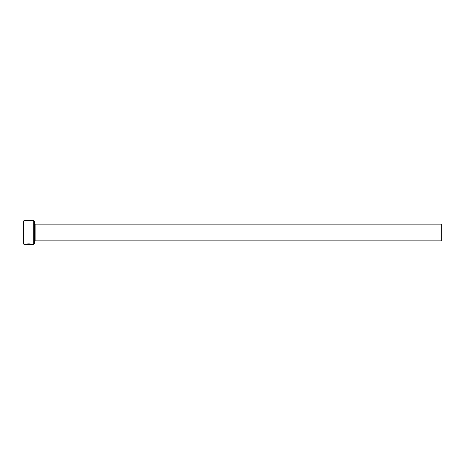 <?xml version="1.0" encoding="UTF-8"?>
<svg xmlns="http://www.w3.org/2000/svg" width="465" height="465" viewBox="0 0 465 465"><rect width="100%" height="100%" fill="white"/><g stroke="black" fill="none" stroke-linecap="round" stroke-linejoin="round"><path stroke-width="0.35" stroke-dasharray="2.33 1.74" d="M31.544 244.218L27.226 244.055L31.544 244.358M27.226 244.055L26.749 243.962C29.65 243.77 31.469 243.858 32.219 244.218C32.428 243.712 25.732 243.55 25.534 244.206L29.539 244.299M31.771 244.218L32.219 244.358M29.202 244.119L30.208 244.16L29.202 244.259M26.383 244.16L30.208 244.299M34.41 243.66L34.41 221.34M33.713 220.643L33.713 244.358M23.25 221.34L23.25 243.66M23.948 244.358L23.948 220.643M441.75 240.87L441.75 224.13M31.579 244.218L27.226 244.195M34.41 232.5L34.41 241.568L34.41 232.5M29.202 244.218L26.383 244.328M25.999 244.206L25.534 244.358M26.383 244.189L29.539 244.16M26.383 244.206L30.208 244.206M35.108 224.13L35.108 240.87"/><path stroke-width="0.7" d="M26.383 244.299L26.383 244.16C28.644 243.829 30.365 243.846 31.544 244.218L31.544 244.358C30.365 243.986 28.644 243.968 26.383 244.299L25.534 244.346C25.726 243.689 32.434 243.852 32.219 244.358L31.579 244.218M33.713 220.643L34.41 221.34L34.41 243.66L33.713 244.358L33.713 220.643L23.948 220.643L23.948 244.358L23.25 243.66L23.25 221.34L23.948 220.643M35.108 224.13L441.75 224.13L441.75 240.87L35.108 240.87L35.108 224.13L34.41 223.433M25.534 244.358L29.202 244.358M25.999 244.206L26.383 244.206M33.713 244.358L32.213 244.358M31.544 244.358L23.948 244.358M35.108 240.87L34.41 241.568"/></g></svg>
